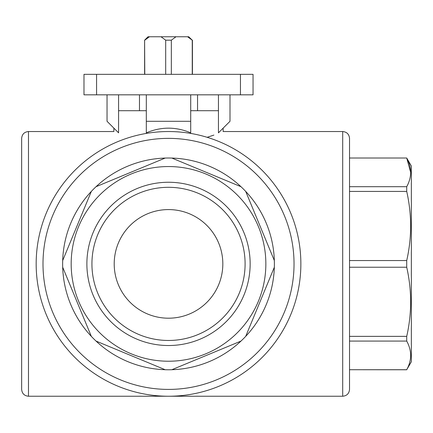 <?xml version="1.0" encoding="UTF-8"?>
<svg xmlns="http://www.w3.org/2000/svg" width="433" height="433" viewBox="0 0 433 433"><rect width="100%" height="100%" fill="white"/><g stroke="black" fill="none" stroke-linecap="round" stroke-linejoin="round"><path stroke-width="0.65" d="M406.717 158.013L349.528 158.013L406.717 158.013L411.35 166.039L411.35 361.739L406.717 369.717C411.935 360.218 411.935 350.67 406.717 341.08L406.717 336.36C411.935 313.427 411.935 290.386 406.717 267.226L406.717 260.552C411.935 237.62 411.935 214.579 406.717 191.418L406.717 186.699C411.935 177.2 411.935 167.658 406.717 158.061L410.657 172.383M406.717 191.418L349.528 191.418M406.717 186.699L349.528 186.699M406.717 260.552L349.528 260.552M406.717 267.226L349.528 267.226L349.528 336.36L406.717 336.36M406.717 341.08L349.528 341.08M406.717 369.717L349.528 369.717L406.717 369.766M165.173 158.061A105.879 105.879 0 0 1 171.852 158.061L240.981 186.699A105.879 105.879 0 0 1 245.706 191.418L274.338 260.552A105.879 105.879 0 0 1 274.338 267.226L245.706 336.36A105.879 105.879 0 0 1 240.981 341.08L171.852 369.717A105.879 105.879 0 0 1 165.173 369.717L96.045 341.08A105.879 105.879 0 0 1 91.325 336.36L62.688 267.226A105.879 105.879 0 0 1 62.688 260.552L91.325 191.418A105.879 105.879 0 0 1 96.045 186.699L165.173 158.061A105.879 105.879 0 0 0 96.045 186.699L165.173 158.061M71.174 263.886A97.338 97.338 0 0 1 217.182 179.592A97.338 97.338 0 0 1 217.182 348.186A97.338 97.338 0 0 1 71.174 263.886M91.325 191.418A105.879 105.879 0 0 0 62.688 260.552L91.325 191.418M240.981 186.699A105.879 105.879 0 0 0 171.852 158.061L240.981 186.699M274.338 260.552A105.879 105.879 0 0 0 245.706 191.418L274.338 260.552M245.706 336.36A105.879 105.879 0 0 0 274.338 267.226L245.706 336.36M171.852 369.717A105.879 105.879 0 0 0 240.981 341.08L171.852 369.717M96.045 341.08A105.879 105.879 0 0 0 165.173 369.717L96.045 341.08M62.688 267.226A105.879 105.879 0 0 0 91.325 336.36L62.688 267.226M161.022 36.762L165.687 40.177L171.338 40.177L176.004 36.762L149.439 36.762L144.774 40.177L149.439 36.762L148.021 36.762L144.606 40.177L144.606 74.335M176.004 36.762L187.586 36.762L192.252 40.177L192.252 74.335M188.718 36.762L189.41 37.444L188.718 36.762L187.586 36.762M114.209 263.886A54.304 54.304 0 0 1 195.667 216.857A54.304 54.304 0 0 1 195.667 310.921A54.304 54.304 0 0 1 114.209 263.886M189.41 37.444L192.252 40.177M144.774 74.335L144.606 40.177M171.338 40.177L171.338 74.335M165.687 40.177L165.687 74.335M129.873 137.31C108.748 129.862 108.748 129.862 129.873 137.31M207.153 137.31C228.278 129.868 228.278 129.868 207.153 137.31L213.886 135.091M190.715 110.707L218.449 110.707L218.449 132.839L229.993 121.294L229.993 94.827M146.311 132.839C161.114 126.598 175.912 126.598 190.715 132.839L190.715 121.294L146.311 121.294L146.311 132.839M107.038 94.827L107.038 121.294L118.577 132.839L118.577 110.707L146.311 110.707M342.698 396.238L342.698 131.54C346.849 131.946 349.128 134.225 349.528 138.371L349.528 389.408C349.128 393.554 346.849 395.832 342.698 396.238L28.481 396.238C24.329 395.832 22.056 393.554 21.65 389.408L21.65 138.371C22.056 134.225 24.335 131.946 28.481 131.54L28.481 396.238M86.881 263.886A81.631 81.631 0 0 1 209.328 193.194A81.631 81.631 0 0 1 209.328 334.585A81.631 81.631 0 0 1 86.881 263.886M36.166 263.886A132.346 132.346 0 0 1 234.686 149.271A132.346 132.346 0 0 1 234.686 378.507A132.346 132.346 0 0 1 36.166 263.886A132.346 132.346 0 0 1 234.686 149.271A132.346 132.346 0 0 1 234.686 378.507A132.346 132.346 0 0 1 36.166 263.886M96.57 74.335L96.57 94.827L83.98 94.827L83.98 74.335L253.045 74.335L253.045 94.827L240.456 94.827L240.456 74.335M96.57 94.827L240.456 94.827M190.715 94.827L190.715 121.294M146.311 94.827L146.311 121.294M118.577 110.707L118.577 94.827M218.449 94.827L218.449 110.707M91.931 263.886A76.581 76.581 0 0 1 206.806 197.567A76.581 76.581 0 0 1 206.806 330.211A76.581 76.581 0 0 1 91.931 263.886M42.997 263.886A125.516 125.516 0 0 1 231.271 155.187A125.516 125.516 0 0 1 231.271 372.591A125.516 125.516 0 0 1 42.997 263.886M192.42 40.177L192.42 74.335M113.868 128.125L113.868 131.54L28.481 131.54M223.157 128.125L223.157 131.54L342.698 131.54M139.48 94.827L139.48 110.707M197.545 94.827L197.545 110.707"/></g></svg>
